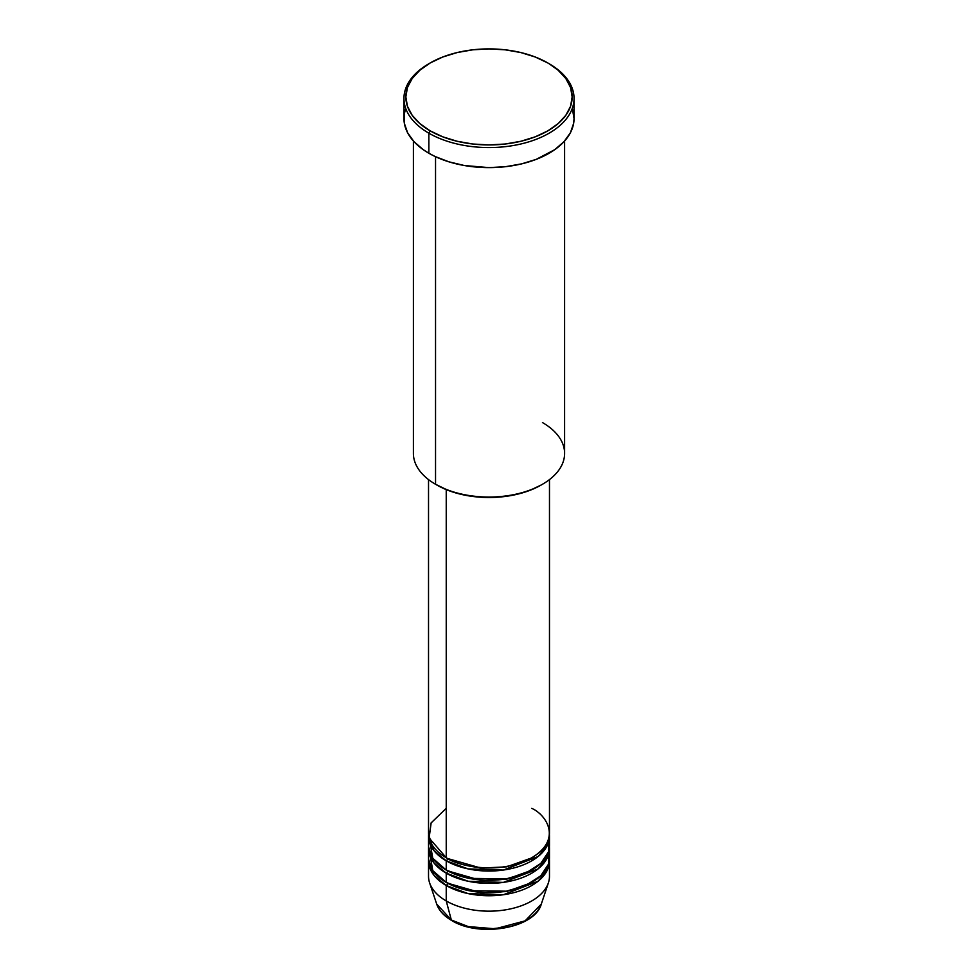 <?xml version="1.0" encoding="UTF-8"?>
<svg xmlns="http://www.w3.org/2000/svg" width="978" height="978" viewBox="0 0 978 978"><rect width="100%" height="100%" fill="white"/><g stroke="black" fill="none" stroke-linecap="round" stroke-linejoin="round"><path stroke-width="1.47" d="M541.299 904.088L525.113 920.86L495.259 928.794L468.266 926.582L451.335 920.005A1.895 1.088 120 0 0 451.689 920.494A1.895 1.088 -60 0 1 451.335 920.005A53.264 30.746 0 0 0 504.611 927.657A53.264 30.746 0 0 0 541.299 904.088C534.88 928.354 479.293 937.841 451.689 920.494C443.975 916.019 438.975 910.555 436.701 904.088A53.264 30.746 0 0 0 451.335 920.005L446.237 900.946L451.335 920.005L436.701 904.088L429.611 882.877A60.477 34.915 180 0 0 446.237 900.946A60.477 34.915 0 0 0 512.142 908.513A60.477 34.915 0 0 0 549.477 876.251L549.477 860.823A60.477 34.915 180 0 1 512.142 893.085A60.477 34.915 180 0 1 446.237 885.518L433.987 875.322L428.572 859.283A60.477 34.915 180 0 0 428.523 860.823L428.523 876.251A60.477 34.915 0 0 0 446.237 900.946L446.237 885.518L446.237 900.946A60.477 34.915 180 0 0 506.726 909.638A60.477 34.915 180 0 0 548.389 882.877L541.299 904.088M446.237 808.354L431.139 822.877L429.122 837.987L446.237 857.73A60.477 34.915 0 0 0 512.142 865.31A60.477 34.915 0 0 0 549.477 833.048L549.477 479.599M549.477 836.129A60.477 34.915 180 0 0 549.428 834.589L547.191 845.652L538.047 856.569L503.364 870.053L468.083 868.892L446.237 860.823A1.895 1.088 120 0 0 447.569 858.513L446.909 858.122L447.569 858.513A1.895 1.088 -60 0 1 446.237 860.823L433.987 850.64L428.572 834.589A60.477 34.915 180 0 0 428.523 836.129L428.523 845.395A60.477 34.915 0 0 0 446.237 870.078A60.477 34.915 0 0 0 512.142 877.657A60.477 34.915 0 0 0 549.477 845.395L549.477 836.129A60.477 34.915 180 0 1 512.142 868.391A60.477 34.915 180 0 1 446.237 860.823L446.237 870.078L446.237 860.823A60.477 34.915 180 0 1 428.523 836.129M429.464 839.222L432.765 858.244L446.237 870.078L469.183 878.378L506.311 878.855L525.773 873.11L540.724 863.488L548.413 851.936L548.951 840.762M549.477 848.476A60.477 34.915 180 0 0 549.428 846.936L547.191 857.999L538.047 868.916L503.364 882.4L468.083 881.239L446.237 873.171A1.895 1.088 120 0 0 447.569 870.848L446.909 870.469L447.569 870.848A1.895 1.088 -60 0 1 446.237 873.171L433.987 862.975L428.572 846.936A60.477 34.915 180 0 0 428.523 848.476L428.523 857.73A60.477 34.915 0 0 0 446.237 882.425A60.477 34.915 0 0 0 512.142 889.992A60.477 34.915 0 0 0 549.477 857.73L549.477 848.476A60.477 34.915 180 0 1 512.142 880.738A60.477 34.915 180 0 1 446.237 873.171L446.237 882.425L446.237 873.171A60.477 34.915 180 0 1 428.523 848.476M429.464 851.569L432.765 870.591L446.237 882.425L469.183 890.726L506.311 891.19L525.773 885.457L540.724 875.836L548.413 864.283L548.951 853.109M549.477 860.823A60.477 34.915 180 0 0 549.428 859.283L547.191 870.347L538.047 881.264L503.364 894.748L468.083 893.586L446.237 885.518A1.895 1.088 120 0 0 447.569 883.195L446.909 882.816L447.569 883.195A1.895 1.088 -60 0 1 446.237 885.518A60.477 34.915 180 0 1 428.523 860.823M430.503 857.351L430.87 855.041M542.46 422.545A75.599 43.643 180 0 1 542.46 484.269A75.599 43.643 180 0 1 435.54 484.269L436.873 485.039A73.717 42.555 0 0 0 541.127 485.039L529.954 490.333L517.203 494.269L503.377 496.69L489 497.509L474.623 496.69L460.797 494.269L448.046 490.333L435.54 484.269A75.599 43.643 0 0 0 517.937 493.731A75.599 43.643 0 0 0 564.599 453.401L564.599 141.015M430.198 62.959L428.853 63.741A85.049 49.108 0 0 0 428.853 133.179L430.198 130.869A83.167 48.02 180 0 1 430.198 62.959A83.167 48.02 180 0 1 547.802 62.959L535.198 56.993L520.822 52.555L505.223 49.817L489 48.9L472.777 49.817L457.178 52.555L442.802 56.993L430.198 62.959L419.855 70.245L412.166 78.546L407.435 87.543L405.833 96.92L407.435 106.284L412.166 115.294L419.855 123.595L430.198 130.869L442.802 136.834L457.178 141.272L472.777 144.01L489 144.927L505.223 144.01L520.822 141.272L535.198 136.834L547.802 130.869L558.145 123.595L565.834 115.294L570.565 106.284L572.167 96.92L570.565 87.543L565.834 78.546L558.145 70.245L549.147 63.729A85.049 49.108 0 0 0 548.462 63.35A85.049 49.108 180 0 1 549.147 63.729L547.802 62.959A83.167 48.02 180 0 1 547.802 130.869A83.167 48.02 180 0 1 430.198 130.869L428.853 133.179A85.049 49.108 0 0 0 549.147 133.179A85.049 49.108 0 0 0 549.147 63.741A85.049 49.108 0 0 0 549.147 63.729A85.049 49.108 180 0 1 574.049 98.46A85.049 49.108 180 0 1 521.543 143.827A85.049 49.108 180 0 1 428.853 133.179L428.853 153.24A85.049 49.108 0 0 0 521.543 163.888A85.049 49.108 0 0 0 574.049 118.521L573.646 123.338L570.394 132.776L564.013 141.663L554.746 149.671L536.25 159.353L521.543 163.888L505.589 166.676L489 167.629L464.305 165.514L448.902 161.822L435.039 156.48L428.853 153.24L428.853 133.179A85.049 49.108 180 0 1 403.951 98.46A85.049 49.108 180 0 1 429.538 63.35M446.237 489.611L446.237 857.73L446.237 489.611M435.54 156.712L435.54 484.269L435.54 156.712M469.318 926.838L489 929.1L508.682 926.838M403.951 98.46L403.951 118.521A85.049 49.108 0 0 0 428.853 153.24L423.254 149.671L413.987 141.663L407.606 132.776L404.354 123.338L404.354 113.705L405.577 108.937M572.423 108.937L574.049 118.521L574.049 98.46M413.401 141.015L413.401 453.401A75.599 43.643 0 0 0 435.54 484.269L435.54 484.269M428.523 479.599L428.523 833.048A60.477 34.915 0 0 0 446.237 857.73C457.019 865.946 499.526 875.677 531.763 857.73C562.839 839.124 545.993 814.588 531.763 808.354M447.569 883.195L481.09 892.792L506.69 891.533L531.091 882.816L506.69 891.533L481.09 892.792L447.569 883.195M447.569 870.848L481.09 880.457L506.69 879.185L531.091 870.469L506.69 879.185L481.09 880.457L447.569 870.848M447.569 858.513L481.09 868.109L506.69 866.838L531.091 858.122L506.69 866.838L481.09 868.109L447.569 858.513M542.46 484.269L541.127 485.039M549.147 63.741L547.802 62.959M547.497 845.016L547.105 842.73"/></g></svg>

